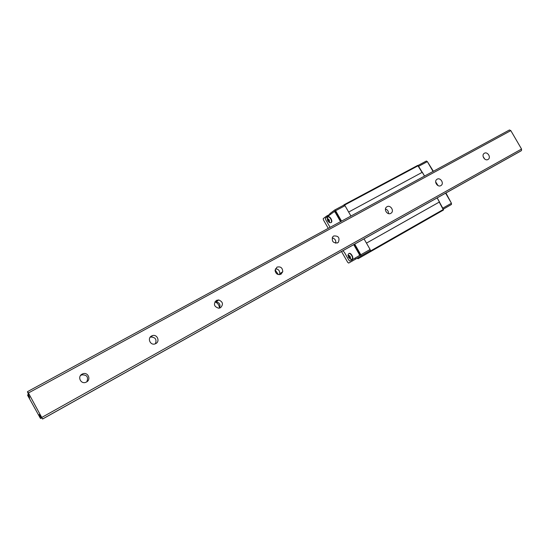 <?xml version="1.0" encoding="UTF-8"?>
<svg xmlns="http://www.w3.org/2000/svg" width="549" height="549" viewBox="0 0 549 549"><rect width="100%" height="100%" fill="white"/><g stroke="black" fill="none" stroke-linecap="round" stroke-linejoin="round"><path stroke-width="0.82" d="M28.548 394.36L27.45 391.808L28.431 392.974L42.575 419.031L39.212 414.577L40.283 418.118L27.745 395.548L29.639 397.977L28.129 393.935L28.603 394.333M488.006 159.484C484.939 161.399 481.096 155.415 484.115 153.425L484.39 153.253C487.498 151.339 491.314 157.433 488.212 159.361L488.006 159.484M440.854 185.617C437.649 187.614 433.689 181.623 436.771 179.441L437.134 179.194C440.394 177.19 444.326 183.332 441.135 185.438L440.854 185.617M390.813 213.348C387.519 215.407 383.428 209.553 386.455 207.11L387.004 206.719C390.387 204.64 394.443 210.727 391.238 213.067L390.813 213.348M337.628 242.83C333.078 243.255 331.459 241.237 332.763 236.77L333.71 235.981C338.431 235.665 339.982 237.758 338.369 242.26L337.628 242.83M280.978 274.226C277.801 275.186 275.838 273.958 275.076 270.533L276.95 267.143C280.614 266.265 282.557 267.788 282.762 271.721L280.978 274.226M220.513 307.728L218.742 308.222C214.007 306.699 213.211 304.091 216.368 300.406L218.715 299.946C222.976 301.806 223.58 304.4 220.513 307.728M155.841 343.571L155.038 343.914C150.282 345.644 147.05 338.198 151.572 335.981L152.656 335.563C157.337 334.217 160.205 341.409 155.841 343.571M86.509 381.994L85.967 382.255C80.84 384.561 77.073 376.614 82.11 374.116L82.837 373.794C87.929 371.762 91.415 379.537 86.509 381.994M80.497 375.564L81.78 374.878C86.962 374.72 88.636 377.033 86.797 381.823M150.124 337.285L150.872 337.031C155.484 337.264 156.973 339.522 155.346 343.804M214.892 301.833L216.292 301.737C219.648 302.767 220.705 304.894 219.463 308.126C219.25 305.093 217.727 302.993 214.913 301.826M275.42 268.79C278.418 269.037 279.866 270.684 279.764 273.745L279.462 274.665M278.329 274.569L275.111 269.888M332.152 237.909C334.959 238.595 336.139 240.366 335.686 243.221M385.46 208.984C387.615 209.78 388.617 211.324 388.472 213.609M435.666 181.877L438.088 185.644M483.099 156.492L484.76 159.107M27.539 391.629L509.451 129.969L510.817 130.621L521.55 149.04L41.964 417.336M510.817 130.621L28.431 392.974M521.55 149.04L521.475 150.604L42.698 418.914M521.475 150.604L42.575 419.031L520.521 151.174M41.751 417.816L40.53 418.496M451.395 203.171L445.925 192.98M433.374 171.274L427.458 161.777M330.086 227.355L325.571 219.463L325.413 218.207L334.211 211.619L335.192 212.298L340.558 221.672M342.912 250.715L344.436 252.423L348.965 260.336L349.939 261.056L359.403 255.587L359.279 254.338L353.728 244.655M341.279 221.281L335.913 211.914L334.959 211.221L334.272 211.591M350.639 260.665L360.11 255.182L359.986 253.933L354.441 244.25M328.233 216.862L328.371 216.766C329.16 216.519 330.045 217.178 331.026 218.735C331.953 220.554 332.076 221.769 331.397 222.393L331.232 222.448M329.421 222.132L327.684 220.904L327.403 218.605C329.009 219.092 329.688 220.266 329.421 222.132M328.336 221.22L327.767 219.243L329.132 220.636L329.057 221.487L328.336 221.22L329.119 220.801M328.563 219.634L327.691 220.101M349.102 253.46L349.239 253.364C350.07 253.103 351.003 253.796 352.033 255.422C352.932 257.165 353.048 258.332 352.396 258.922L352.245 258.984M350.379 258.737L348.594 257.419L348.347 255.196C350.022 255.786 350.701 256.966 350.379 258.737M349.26 257.776L348.718 255.841L350.111 257.275L350.008 258.092L349.26 257.776L350.111 257.296M349.48 256.17L348.615 256.651M418.091 165.544L424.542 176.071L422.339 172.262L348.649 212.051L350.935 216.038L345.005 205.703L344.045 205.017L334.677 210.027M342.713 205.731L344.278 205.003M370.383 250.474L370.685 251.524L358.037 258.757L357.255 258.188M355.121 258.071L355.677 259.053L359.272 257.001L348.684 263.067L370.232 250.735L370.115 249.486L364.035 238.877L366.464 243.111L439.495 201.95L437.155 197.901L443.221 209.004M366.471 243.118L439.234 202.101L443.468 210.034L358.037 258.757M422.078 172.407L417.707 165.4L343.935 204.818M433.051 171.453L427.369 161.626L426.367 161.022L418.022 165.482L426.367 161.022M443.304 209.148L451.45 204.489L451.436 203.247L445.603 193.159M356.514 258.593L353.309 260.425L356.514 258.593M356.781 258.442L352.753 260.748L356.781 258.442M330.224 214.604L329.723 213.739L334.643 210.041L335.597 210.741L341.547 221.13M327.101 216.937L326.607 216.08L330.018 214.254M328.261 228.35L323.402 219.861L323.237 218.612L326.607 216.08M357.728 257.92L348.684 263.067L347.716 262.353L341.505 251.504M352.321 260.981L351.765 260.013M354.716 244.099L360.823 254.77L360.947 256.019L355.677 259.053M356.418 258.654L353.824 260.13L356.418 258.654M39.871 415.552L39.432 415.799M40.07 415.751L39.542 416.046M41.257 417.617L40.461 418.064M41.731 417.789L40.619 418.413M27.601 394.978L28.418 394.532L27.608 394.978M28.575 394.841L27.8 395.266M29.399 396.714L28.946 396.961M29.509 396.927L29.083 397.16M335.913 211.914L335.192 212.298M359.986 253.933L359.279 254.338M360.11 255.182L359.403 255.587M328 216.972L328.076 216.924C328.872 216.677 329.757 217.335 330.731 218.893C331.623 220.629 331.768 221.83 331.171 222.503L330.862 222.619M348.938 253.535L348.951 253.521C349.782 253.267 350.715 253.961 351.744 255.587C352.636 257.323 352.76 258.49 352.115 259.087L352.094 259.094M443.468 210.034L370.685 251.524M418.208 165.709L344.504 205.113M443.455 209.416L370.63 250.9M418.832 166.196L427.369 161.626M443.009 208.037L451.436 203.247M443.297 209.128L451.45 204.489M345.005 205.703L335.597 210.741M370.115 249.486L360.823 254.77M370.232 250.735L360.947 256.019M82.837 373.794L81.78 374.878M152.656 335.563L150.872 337.031M218.715 299.946L216.292 301.737M282.762 271.721L279.764 273.745M338.369 242.26L337.189 243.029M391.238 213.067L390.689 213.417M334.959 211.221L334.238 211.605M327.183 219.044L327.54 217.397L328.371 216.766M328.837 222.125C329.434 222.709 330.189 222.846 331.102 222.551L331.397 222.393M348.1 255.669C347.86 255.093 348.1 254.407 348.828 253.597L349.239 253.364M349.83 258.716C350.44 259.286 351.202 259.409 352.108 259.087L352.396 258.922M417.707 165.4L343.921 204.832M344.045 205.017L334.643 210.041"/></g></svg>
